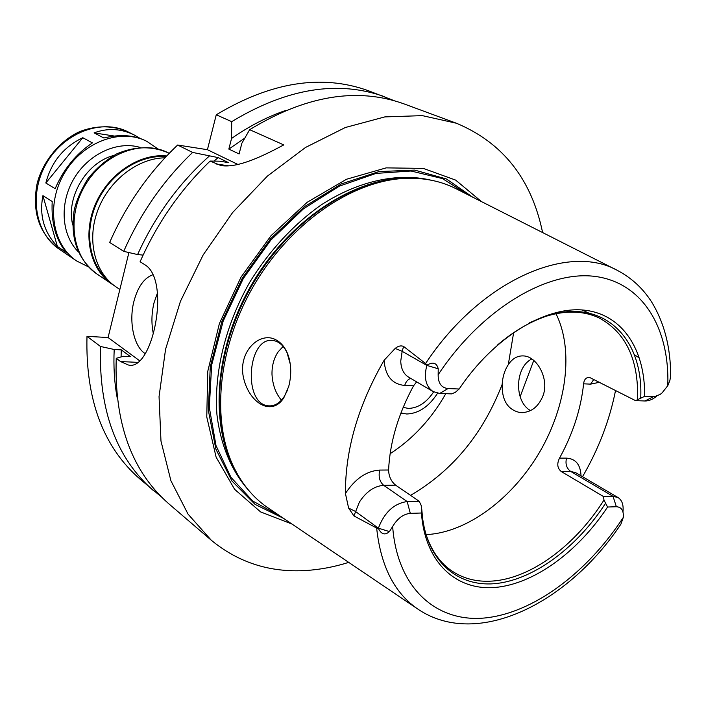 <?xml version="1.0" encoding="UTF-8"?>
<svg xmlns="http://www.w3.org/2000/svg" width="706" height="706" viewBox="0 0 706 706"><rect width="100%" height="100%" fill="white"/><g stroke="black" fill="none" stroke-linecap="round" stroke-linejoin="round"><path stroke-width="1.06" d="M88.647 266.965L76.68 260.982C52.094 244.797 45.775 204.502 64.334 173.279C82.584 141.88 120.867 127.812 146.963 141.421L145.763 140.821C133.919 135.005 119.949 134.069 103.853 137.997L94.101 132.878C107.7 127.795 121.123 128.527 134.378 135.058L140.238 138.482M94.101 132.878L114.337 136.046M92.442 142.903C76.001 153.89 63.566 169.158 55.147 188.696L45.837 182.995C51.309 162.036 63.628 146.936 82.778 137.714L92.442 142.903M52.2 201.484C51.106 223.167 55.915 240.243 66.62 252.722L57.389 246.482C43.957 232.274 39.139 215.33 42.925 195.668L52.2 201.484M45.837 182.995L82.778 137.714M57.389 246.482L42.925 195.668M65.737 253.578L75.004 259.852M119.861 289.478L115.908 286.804C94.728 272.684 86.52 240.199 97.799 210.3C108.945 180.374 137.917 158.073 164.93 157.826M107.78 279.894C88.744 263.4 83.837 230.235 97.251 201.828C110.551 173.376 140.079 154.349 165.998 156.688M114.019 285.462L112.06 284.209C90.077 269.595 82.24 235.239 95.204 204.714C108 174.135 139.364 153.158 166.687 155.955M72.762 225.037C65.596 197.706 86.291 162.512 113.657 155.479M216.265 114.778L231.692 121.661L231.559 138.464L228.832 149.09L239.096 153.952L241.867 143.239L249.659 129.683L283.777 144.906C264.318 155.294 238.019 168.469 220.925 165.539L210.114 161.065L219.31 161.18L228.32 162.548L218.128 157.588L192.632 152.434C163.448 180.357 140.476 213.327 123.718 251.354L109.668 242.449C126.136 204.969 148.789 172.502 177.638 145.03L207.423 149.698L216.265 114.778C270.972 81.975 321.636 73.936 368.241 90.668L394.222 100.693M161.321 496.839L139.92 479.021C103.041 446.801 85.4 399.243 86.988 336.321L108.08 337.547L128.907 252.545M277.176 340.583C281.447 343.16 284.853 347.361 287.395 353.194C291.322 363.29 291.781 374.356 288.754 386.385L283.865 397.716C272.207 416.496 249.933 403.92 243.746 378.787C236.854 351.676 260.735 329.649 277.176 340.583M289.178 358.463L287.642 354.024C284.139 346.037 279.364 341.545 273.337 340.548C247.524 335.738 242.423 404.194 268.483 405.835C274.563 406.338 279.903 403.1 284.518 396.119L287.695 389.738M283.124 346.425L278.129 351.888C273.893 358.233 271.854 365.717 271.995 374.348C272.613 384.902 275.764 393.507 281.438 400.161M445.821 393.666C431.331 419.037 412.763 439.053 390.118 453.711M502.16 384.373C502.628 376.819 504.666 370.253 508.276 364.684C512.521 358.304 517.833 355.4 524.205 355.965C536.931 356.909 549.109 378.187 543.258 395.122C538.537 407.062 530.841 412.886 520.181 412.604C507.835 409.904 501.825 400.487 502.16 384.373C483.063 433.863 452.528 470.858 410.539 495.356M530.515 410.601C513.924 401.59 514.859 366.988 531.847 358.992M656.73 396.163C652.671 399.455 648.735 401.061 644.949 400.982L635.532 400.637L644.604 396.375L654.515 396.675L660.216 394.363L662.113 392.871L667.788 385.661L669.853 380.587L670.656 376.069C670.691 347.52 664.346 322.827 651.629 301.983C643.034 288.56 631.861 278.164 618.103 270.795C568.807 242.211 480.512 280.211 425.577 363.537L426.883 365.231C432.919 361.578 436.705 362.752 438.223 368.779L438.152 374.754C438.099 383.199 441.391 387.797 448.028 388.556L459.147 389.006L455.344 392.307L451.699 393.886L439.732 393.445L433.087 391.556C425.78 386.482 423.697 377.763 426.83 365.399L426.883 365.231M378.337 528.326L378.381 528.167C384.417 512.327 394.019 503.449 407.177 501.551L383.693 485.34L395.607 485.146L419.161 501.251L421.085 505.125L421.738 509.044L421.447 513.006L410.31 513.359C403.364 514.065 397.478 518.433 392.651 526.473L389.438 531.583C385.026 535.51 381.328 534.424 378.337 528.326L376.66 528.044C380.755 566.565 394.804 593.808 418.826 609.755C478.456 648.955 568.948 602.386 620.953 524.064L623.283 517.427C623.786 510.579 621.483 507.014 616.364 506.74L607.584 507.023L603.957 500.077L603.551 496.574L613.02 496.327L570.677 471.423C566.539 468.334 565.153 463.895 566.53 458.132L559.523 458.132C572.91 433.784 580.941 409.003 583.597 383.817C584.136 379.449 586.104 377.304 589.484 377.383L635.532 400.637M555.957 313.693C574.119 349.92 566.653 405.906 539.552 452.246C512.397 498.56 467.187 532.545 426.636 534.566L426.089 534.592M603.957 500.077C575.505 545.2 531.265 578.364 492.47 581.056C476.585 582.212 462.633 578.567 450.596 570.104C438.638 561.447 430.139 548.527 425.1 531.336M395.607 485.146C391.142 481.439 388.803 476.391 388.591 470.011L379.722 470.072C366.546 470.946 355.118 478.756 345.428 493.503L348.614 508.073L353.927 515.936L359.38 502.098C366.246 491.632 374.348 486.046 383.693 485.34C379.599 481.757 378.275 476.665 379.722 470.072M410.751 378.398C407.918 379.298 405.906 381.646 404.688 385.45L413.557 385.811C398.228 414.148 389.906 442.212 388.591 470.011M413.557 385.811L416.637 381.867M529.253 322.916L538.351 318.909C561.455 310.208 581.638 309.855 598.909 317.841C625.719 332.279 638.621 359.389 637.615 399.181M559.523 458.132C556.743 463.798 557.316 468.255 561.244 471.511L570.677 471.423L575.717 472.702L618.05 497.553C622.057 500.148 623.689 504.94 622.966 511.912M603.551 496.574L561.244 471.511M497.712 344.819C511.744 332.897 525.979 324.098 540.417 318.415C599.782 294.384 643.634 335.438 640.721 397.769M459.147 389.006C493.529 337.6 545.085 306.236 583.712 310.093C622.463 313.932 645.434 349.805 644.604 396.375M616.364 506.74L613.02 496.327L618.05 497.553M438.223 368.779L426.83 365.399L402.164 351.314L403.594 346.443L425.577 363.537M410.31 513.359L407.177 501.551L419.161 501.251M605.386 503.555C577.332 546.656 535.642 578.426 497.774 583.35C460.056 588.133 428.895 563.9 422.656 518.716L421.738 509.044M607.584 507.023C578.011 551.801 534.045 584.171 494.897 587.471C455.908 590.666 424.933 562.329 421.447 513.006M615.561 390.374C609.666 420.132 598.662 448.901 582.538 476.7M403.594 346.443C400.973 345.34 398.175 345.993 395.201 348.411L384.135 360.254C385.149 375.769 391.998 384.161 404.688 385.45M345.428 493.503C345.234 449.837 358.136 405.42 384.135 360.254M639.459 358.048L634.2 354.615M417.149 608.625L269.145 508.62C254.804 499.177 243.305 485.94 234.639 468.899C210.838 421.906 217.474 347.334 254.204 284.906C290.89 222.461 352.823 180.401 405.465 178.344C424.562 177.63 441.727 181.239 456.95 189.182L616.303 269.877M376.66 528.044L353.927 515.936M207.423 149.698L237.957 164.48M192.632 152.434L177.638 145.03M231.692 121.661C286.954 88.268 337.971 79.972 384.761 96.766M123.718 251.354L137.599 254.557C155.011 216.107 178.865 183.322 209.152 156.211M231.559 138.464C249.271 126.074 267.389 116.711 285.904 110.383M137.599 254.557L143.089 255.104M214.033 161.109L218.128 157.588M228.832 149.09L244.788 138.12M137.794 362.363L120.576 361.56L128.307 364.984C152.62 371.912 171.355 279.77 144.624 264.591L140.106 261.723C157.191 223.078 180.533 189.517 210.114 161.065M120.576 361.56L116.234 358.304L123.347 356.283L130.451 356.636L121.273 349.858L114.204 349.488L100.499 346.469L86.988 336.321M348.702 562.382C334.45 566.892 320.25 569.592 306.113 570.483C270.151 572.734 238.549 562.656 211.297 540.249L168.84 503.819C131.651 471.361 114.116 422.85 116.234 358.304M211.297 540.249L188.061 514.153L170.923 480.751L160.977 441.073L159.053 396.613L165.566 349.276L180.462 301.259L203.169 254.91L232.627 212.524L267.345 176.156L305.539 147.448L345.322 127.512L384.832 116.905L422.356 115.634L456.455 123.259C502.857 142.691 531.574 179.13 542.614 232.556M533.762 360.448L520.128 396.701M249.659 129.683C305.557 95.601 356.998 86.997 403.973 103.87L456.455 123.259M157.553 292.672L154.014 302.856C151.472 313.402 151.261 323.745 153.387 333.894M145.304 353.68C133.884 346.875 128.589 321.786 133.928 301.321C137.864 286.68 144.245 277.811 153.061 274.696M108.08 337.547L139.691 360.81M433.66 391.874C426.486 402.579 418.076 408.094 408.421 408.421L403.152 407.38M437.57 393.216C428.966 406.585 418.693 413.513 406.762 414.007L400.929 412.957M290.29 364.19L287.051 352.691M283.662 518.433L255.104 504.402L231.93 480.989L215.868 449.087L208.341 410.301L210.264 366.908L221.816 321.751L242.405 277.979L270.645 238.699L304.48 206.637L341.466 183.869L379.016 171.576L414.704 170.102L446.43 178.971L472.588 197.098M291.957 524.037L260.576 511.903L234.613 489.32L216.107 457.117L206.77 416.972L207.758 371.391L219.381 323.586L241.011 277.149L271.06 235.672L307.189 202.269L346.531 179.245L386.156 167.878L423.291 168.39L455.644 180.101L481.51 201.616M121.07 356.927L121.273 349.858M117.117 397.478C114.363 382.255 113.392 366.255 114.204 349.488M153.29 490.485C116.269 458.15 98.663 410.151 100.499 346.469M112.06 284.209L96.987 274.016C72.365 257.831 66.205 217.13 85.029 185.449C103.553 153.599 142.118 139.188 168.231 152.831L169.211 153.326M78.534 252.033C61.519 235.486 59.127 203.69 73.812 178.856C88.374 153.943 117.32 140.573 140.053 147.395M76.68 260.982L59.278 249.2C34.903 233.148 28.487 193.506 46.684 162.909C64.573 132.128 102.326 118.458 128.21 131.951L134.378 135.058M513.641 332.667L508.276 364.684M653.332 396.719L644.949 400.982M623.283 517.427C587.436 572.425 533.78 612.94 485.137 617.944C436.723 622.833 397.187 588.477 392.651 526.473M448.028 388.556L439.732 393.445M433.087 391.556L408.589 377.128C403.585 373.995 400.973 368.629 400.752 361.04L402.164 351.314L395.201 348.411M438.152 374.754C481.289 309.475 546.673 270.398 594.514 276.355C642.557 282.241 669.756 328.069 667.788 385.661M389.438 531.583L378.381 528.167L355.277 511.329L348.614 508.073M581.029 475.818C580.5 464.601 575.664 458.706 566.53 458.132M593.914 379.254L590.587 384.135L599.712 382.237M583.597 383.817L590.587 384.135M228.973 165.892L215.939 163.942M237.401 474.088L233.421 466.798C209.761 420.079 216.327 346.037 252.783 284.077C289.195 222.09 350.705 180.348 403.029 178.3L411.333 178.239M240.058 478.553C208.861 433.113 212.127 351.579 252.139 283.697C292.002 215.727 361.649 173.226 416.531 178.389M248.406 490.043C231.674 471.149 220.678 445.371 216.954 414.784C213.759 373.059 225.382 325.034 249.721 282.276C269.057 250.877 293.89 224.12 321.459 204.731C358.692 180.736 397.955 172.493 430.634 180.092M280.026 515.971L252.801 501.083L230.933 477.318L216.001 445.574L209.311 407.424L211.659 365.028L223.184 321.08L243.314 278.508L270.725 240.216L303.527 208.773L339.427 186.11L376.016 173.402L411.016 171.011L442.415 178.565L468.66 195.112M96.987 274.016C77.766 259.481 70.115 238.504 74.051 211.094C75.718 202.366 80.193 191.776 87.482 179.315C95.813 168.699 105.591 160.2 116.817 153.837C134.828 146.168 151.975 145.833 168.231 152.831M146.963 141.421L158.02 148.975M59.278 249.2C39.359 233.986 31.92 212.365 36.968 184.345C41.866 163.254 59.057 140.644 80.352 131.342C97.163 125.147 113.119 125.341 128.21 131.951M287.642 354.024L287.413 353.238M284.518 396.119L283.865 397.716M270.601 405.897L268.483 405.835M520.216 412.613L522.537 412.675M588.46 312.935L582.115 309.96M538.351 318.909L540.417 318.415M402.217 413.354L400.876 413.081M237.463 474.194L234.639 468.899M411.466 178.239L405.465 178.344"/></g></svg>
